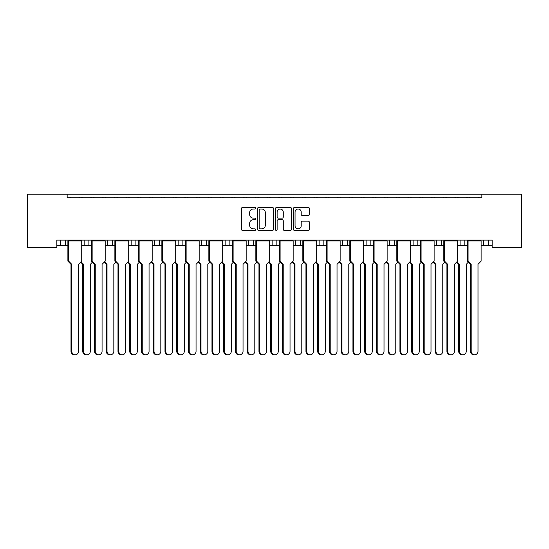 <?xml version="1.0" encoding="UTF-8"?>
<svg xmlns="http://www.w3.org/2000/svg" width="549" height="549" viewBox="0 0 549 549"><rect width="100%" height="100%" fill="white"/><g stroke="black" fill="none" stroke-linecap="round" stroke-linejoin="round"><path stroke-width="0.82" d="M255.704 208.208A0.81 0.81 0 0 0 254.901 207.405L242.644 207.405A1.153 1.153 0 0 0 241.491 208.558L241.491 229.31A1.153 1.153 0 0 0 242.644 230.463L254.901 230.463A0.81 0.81 0 0 0 255.704 229.66A0.81 0.81 0 0 0 254.901 228.851L253.309 228.851A3.692 3.692 0 0 1 249.623 225.159L249.623 223.429A3.692 3.692 0 0 1 253.309 219.744L254.901 219.744A0.81 0.81 0 0 0 255.704 218.934A0.81 0.81 0 0 0 254.901 218.125L253.309 218.125A3.692 3.692 0 0 1 249.623 214.439L249.623 212.71A3.692 3.692 0 0 1 253.309 209.018L254.901 209.018A0.81 0.81 0 0 0 255.704 208.208M308.202 215.531A1.153 1.153 0 0 0 309.355 214.378L309.355 208.558A1.153 1.153 0 0 0 308.202 207.405L294.593 207.405A1.153 1.153 0 0 0 293.441 208.558L293.441 229.31A1.153 1.153 0 0 0 294.593 230.463L308.202 230.463A1.153 1.153 0 0 0 309.355 229.31L309.355 222.276A1.153 1.153 0 0 0 308.202 221.123L302.375 221.123A1.153 1.153 0 0 0 301.223 222.276L301.223 225.769A3.081 3.081 0 0 1 298.141 228.851A3.081 3.081 0 0 1 295.053 225.769L295.053 212.099A3.081 3.081 0 0 1 298.141 209.018A3.081 3.081 0 0 1 301.223 212.099L301.223 214.378A1.153 1.153 0 0 0 302.375 215.531L308.202 215.531M492.179 240.139L56.822 240.139L56.822 247.421L27.45 247.421L27.45 194.209L521.55 194.209L521.55 247.421L492.179 247.421L492.179 240.139M67.156 194.209L67.156 197.729L481.844 197.729L481.844 194.209M273.491 208.558A1.153 1.153 0 0 0 272.338 207.405L258.73 207.405A1.153 1.153 0 0 0 257.577 208.558L257.577 229.31A1.153 1.153 0 0 0 258.73 230.463L272.338 230.463A1.153 1.153 0 0 0 273.491 229.31L273.491 208.558M276.662 207.405L290.27 207.405A1.153 1.153 0 0 1 291.423 208.558L291.423 229.31A1.153 1.153 0 0 1 290.27 230.463L284.444 230.463A1.153 1.153 0 0 1 283.291 229.31L283.291 220.897A1.153 1.153 0 0 0 282.138 219.744L278.274 219.744A1.153 1.153 0 0 0 277.121 220.897L277.121 229.66A0.81 0.81 0 0 1 276.319 230.463A0.81 0.81 0 0 1 275.509 229.66L275.509 208.558A1.153 1.153 0 0 1 276.662 207.405M464.811 240.139L464.811 245.424L467.302 245.424M481.109 245.424L483.607 245.424L483.607 240.139M488.301 240.139L488.301 245.424L492.179 245.424M441.314 240.139L441.314 245.424L443.805 245.424M457.619 245.424L460.11 245.424L460.11 240.139M441.314 245.424L436.613 245.424L436.613 240.139L436.613 245.424L434.122 245.424M417.816 240.139L417.816 245.424L420.314 245.424M387.134 245.424L394.326 245.424L394.326 240.139L394.326 245.424L396.817 245.424M410.625 245.424L413.123 245.424L413.123 240.139M370.829 240.139L370.829 245.424L373.32 245.424M340.14 245.424L347.332 245.424L347.332 240.139L347.332 245.424L349.83 245.424M363.637 245.424L366.128 245.424L366.128 240.139M316.649 245.424L323.841 245.424L323.841 240.139L323.841 245.424L326.332 245.424M319.141 245.424L319.141 240.139L319.141 245.424M293.152 245.424L300.344 245.424L300.344 240.139L300.344 245.424L302.835 245.424M295.643 245.424L295.643 240.139L295.643 245.424M269.655 245.424L276.847 245.424L276.847 240.139L276.847 245.424L279.345 245.424M253.357 240.139L253.357 245.424L255.848 245.424M229.859 240.139L229.859 245.424L232.351 245.424M246.165 245.424L248.656 245.424L248.656 240.139M229.859 245.424L225.159 245.424L225.159 240.139L225.159 245.424L222.668 245.424M199.17 245.424L206.362 245.424L206.362 240.139L206.362 245.424L208.86 245.424M182.872 240.139L182.872 245.424L185.363 245.424M152.183 245.424L159.375 245.424L159.375 240.139L159.375 245.424L161.866 245.424M175.68 245.424L178.171 245.424L178.171 240.139M154.674 245.424L154.674 240.139L154.674 245.424M128.686 245.424L135.877 245.424L135.877 240.139L135.877 245.424L138.375 245.424M105.195 245.424L112.387 245.424L112.387 240.139L112.387 245.424L114.878 245.424M81.698 245.424L88.89 245.424L88.89 240.139L88.89 245.424L91.381 245.424M84.189 245.424L84.189 240.139L84.189 245.424M56.822 245.424L65.393 245.424L65.393 240.139L65.393 245.424L67.891 245.424M60.699 245.424L60.699 240.139L60.699 245.424M488.301 245.424L483.607 245.424M464.811 245.424L460.11 245.424M417.816 245.424L413.123 245.424M370.829 245.424L366.128 245.424M253.357 245.424L248.656 245.424M182.872 245.424L178.171 245.424M67.156 197.729L481.844 197.729M107.686 245.424L107.686 240.139M131.184 245.424L131.184 240.139M201.668 245.424L201.668 240.139M272.153 245.424L272.153 240.139M342.638 245.424L342.638 240.139M389.625 245.424L389.625 240.139M260 209.018A0.81 0.81 0 0 0 259.19 209.828L259.19 228.041A0.81 0.81 0 0 0 260 228.851L261.674 228.851A3.692 3.692 0 0 0 265.359 225.159L265.359 212.71A3.692 3.692 0 0 0 261.674 209.018L260 209.018M283.291 212.161A3.081 3.081 0 0 0 280.21 209.073A3.081 3.081 0 0 0 277.121 212.161L277.121 216.972A1.153 1.153 0 0 0 278.274 218.125L282.138 218.125A1.153 1.153 0 0 0 283.291 216.972L283.291 212.161M75.172 354.791L74.41 354.791A3.527 3.404 -90 0 1 71.006 351.271L71.768 351.271A3.527 3.404 90 0 0 75.172 354.791A3.527 3.404 90 0 0 78.576 351.271L78.576 264.337L81.698 261.111L81.698 240.963L68.646 240.963L68.035 240.489L81.547 240.489L81.547 240.139M68.035 240.139L67.891 240.963L68.646 240.963L68.646 261.111L71.768 264.337L71.006 264.337L67.891 261.111L67.891 240.963M70.999 197.729A1.173 1.173 0 0 0 70.485 197.613L69.956 197.613A1.173 1.173 0 0 0 69.442 197.729M80.14 197.729A1.173 1.173 0 0 0 79.632 197.613L79.097 197.613A1.173 1.173 0 0 0 78.582 197.729M81.547 240.489L81.698 240.963M71.768 351.271L71.768 264.337M67.891 261.111L68.646 261.111M71.006 351.271L71.006 264.337M86.92 354.791L86.159 354.791A3.527 3.404 -90 0 1 82.755 351.271L83.517 351.271A3.527 3.404 90 0 0 86.92 354.791A3.527 3.404 90 0 0 90.324 351.271L90.324 264.337L92.41 262.175M82.748 197.729A1.173 1.173 0 0 0 82.233 197.613L81.705 197.613A1.173 1.173 0 0 0 81.19 197.729M91.889 197.729A1.173 1.173 0 0 0 91.381 197.613L90.846 197.613A1.173 1.173 0 0 0 90.331 197.729M81.046 261.784L83.517 264.337L82.755 264.337L80.669 262.175M83.517 351.271L83.517 264.337M82.755 351.271L82.755 264.337M98.669 354.791L97.907 354.791A3.527 3.404 -90 0 1 94.503 351.271L95.265 351.271A3.527 3.404 90 0 0 98.669 354.791A3.527 3.404 90 0 0 102.073 351.271L102.073 264.337L105.195 261.111L105.195 240.963L92.143 240.963L91.532 240.489L105.044 240.489L105.044 240.139M91.532 240.139L91.381 240.963L92.143 240.963L92.143 261.111L95.265 264.337L94.503 264.337L91.381 261.111L91.381 240.963M94.497 197.729A1.173 1.173 0 0 0 93.982 197.613L93.447 197.613A1.173 1.173 0 0 0 92.939 197.729M103.637 197.729A1.173 1.173 0 0 0 103.123 197.613L102.594 197.613A1.173 1.173 0 0 0 102.08 197.729M105.044 240.489L105.195 240.963M95.265 351.271L95.265 264.337M91.381 261.111L92.143 261.111M94.503 351.271L94.503 264.337M122.159 354.791L121.404 354.791A3.527 3.404 -90 0 1 118.001 351.271L118.756 351.271A3.527 3.404 90 0 0 122.159 354.791A3.527 3.404 90 0 0 125.57 351.271L125.57 264.337L128.686 261.111L128.686 240.963L115.64 240.963L115.029 240.489L128.535 240.489L128.535 240.139M115.029 240.139L114.878 240.963L115.64 240.963L115.64 261.111L118.756 264.337L118.001 264.337L114.878 261.111L114.878 240.963M117.987 197.729A1.173 1.173 0 0 0 117.479 197.613L116.944 197.613A1.173 1.173 0 0 0 116.429 197.729M127.135 197.729A1.173 1.173 0 0 0 126.62 197.613L126.085 197.613A1.173 1.173 0 0 0 125.577 197.729M128.535 240.489L128.686 240.963M118.756 351.271L118.756 264.337M114.878 261.111L115.64 261.111M118.001 351.271L118.001 264.337M145.657 354.791L144.895 354.791A3.527 3.404 -90 0 1 141.491 351.271L142.253 351.271A3.527 3.404 90 0 0 145.657 354.791A3.527 3.404 90 0 0 149.06 351.271L149.06 264.337L152.183 261.111L152.183 240.963L139.13 240.963L138.52 240.489L152.032 240.489L152.032 240.139M138.52 240.139L138.375 240.963L139.13 240.963L139.13 261.111L142.253 264.337L141.491 264.337L138.375 261.111L138.375 240.963M141.484 197.729A1.173 1.173 0 0 0 140.976 197.613L140.441 197.613A1.173 1.173 0 0 0 139.926 197.729M150.625 197.729A1.173 1.173 0 0 0 150.117 197.613L149.582 197.613A1.173 1.173 0 0 0 149.067 197.729M152.032 240.489L152.183 240.963M142.253 351.271L142.253 264.337M138.375 261.111L139.13 261.111M141.491 351.271L141.491 264.337M169.154 354.791L168.392 354.791A3.527 3.404 -90 0 1 164.988 351.271L165.75 351.271A3.527 3.404 90 0 0 169.154 354.791A3.527 3.404 90 0 0 172.558 351.271L172.558 264.337L175.68 261.111L175.68 240.963L162.628 240.963L162.017 240.489L175.529 240.489L175.529 240.139M162.017 240.139L161.866 240.963L162.628 240.963L162.628 261.111L165.75 264.337L164.988 264.337L161.866 261.111L161.866 240.963M164.981 197.729A1.173 1.173 0 0 0 164.467 197.613L163.931 197.613A1.173 1.173 0 0 0 163.424 197.729M174.122 197.729A1.173 1.173 0 0 0 173.608 197.613L173.079 197.613A1.173 1.173 0 0 0 172.564 197.729M175.529 240.489L175.68 240.963M165.75 351.271L165.75 264.337M161.866 261.111L162.628 261.111M164.988 351.271L164.988 264.337M192.651 354.791L191.889 354.791A3.527 3.404 -90 0 1 188.485 351.271L189.24 351.271A3.527 3.404 90 0 0 192.651 354.791A3.527 3.404 90 0 0 196.055 351.271L196.055 264.337L199.17 261.111L199.17 240.963L186.125 240.963L185.514 240.489L199.019 240.489L199.019 240.139M185.514 240.139L185.363 240.963L186.125 240.963L186.125 261.111L189.24 264.337L188.485 264.337L185.363 261.111L185.363 240.963M188.472 197.729A1.173 1.173 0 0 0 187.964 197.613L187.429 197.613A1.173 1.173 0 0 0 186.921 197.729M197.619 197.729A1.173 1.173 0 0 0 197.105 197.613L196.569 197.613A1.173 1.173 0 0 0 196.062 197.729M199.019 240.489L199.17 240.963M189.24 351.271L189.24 264.337M185.363 261.111L186.125 261.111M188.485 351.271L188.485 264.337M216.141 354.791L215.38 354.791A3.527 3.404 -90 0 1 211.976 351.271L212.738 351.271A3.527 3.404 90 0 0 216.141 354.791A3.527 3.404 90 0 0 219.545 351.271L219.545 264.337L222.668 261.111L222.668 240.963L209.615 240.963L209.004 240.489L222.517 240.489L222.517 240.139M209.004 240.139L208.86 240.963L209.615 240.963L209.615 261.111L212.738 264.337L211.976 264.337L208.86 261.111L208.86 240.963M211.969 197.729A1.173 1.173 0 0 0 211.461 197.613L210.926 197.613A1.173 1.173 0 0 0 210.411 197.729M221.11 197.729A1.173 1.173 0 0 0 220.602 197.613L220.067 197.613A1.173 1.173 0 0 0 219.552 197.729M222.517 240.489L222.668 240.963M212.738 351.271L212.738 264.337M208.86 261.111L209.615 261.111M211.976 351.271L211.976 264.337M239.638 354.791L238.877 354.791A3.527 3.404 -90 0 1 235.473 351.271L236.235 351.271A3.527 3.404 90 0 0 239.638 354.791A3.527 3.404 90 0 0 243.042 351.271L243.042 264.337L246.165 261.111L246.165 240.963L233.112 240.963L232.502 240.489L246.014 240.489L246.014 240.139M232.502 240.139L232.351 240.963L233.112 240.963L233.112 261.111L236.235 264.337L235.473 264.337L232.351 261.111L232.351 240.963M235.466 197.729A1.173 1.173 0 0 0 234.951 197.613L234.423 197.613A1.173 1.173 0 0 0 233.908 197.729M244.607 197.729A1.173 1.173 0 0 0 244.092 197.613L243.564 197.613A1.173 1.173 0 0 0 243.049 197.729M246.014 240.489L246.165 240.963M236.235 351.271L236.235 264.337M232.351 261.111L233.112 261.111M235.473 351.271L235.473 264.337M263.136 354.791L262.374 354.791A3.527 3.404 -90 0 1 258.97 351.271L259.725 351.271A3.527 3.404 90 0 0 263.136 354.791A3.527 3.404 90 0 0 266.539 351.271L266.539 264.337L269.655 261.111L269.655 240.963L256.609 240.963L255.999 240.489L269.504 240.489L269.504 240.139M255.999 240.139L255.848 240.963L256.609 240.963L256.609 261.111L259.725 264.337L258.97 264.337L255.848 261.111L255.848 240.963M258.963 197.729A1.173 1.173 0 0 0 258.449 197.613L257.913 197.613A1.173 1.173 0 0 0 257.406 197.729M268.104 197.729A1.173 1.173 0 0 0 267.589 197.613L267.054 197.613A1.173 1.173 0 0 0 266.546 197.729M269.504 240.489L269.655 240.963M259.725 351.271L259.725 264.337M255.848 261.111L256.609 261.111M258.97 351.271L258.97 264.337M110.418 354.791L109.656 354.791A3.527 3.404 -90 0 1 106.252 351.271L107.014 351.271A3.527 3.404 90 0 0 110.418 354.791A3.527 3.404 90 0 0 113.821 351.271L113.821 264.337L115.908 262.175M106.245 197.729A1.173 1.173 0 0 0 105.731 197.613L105.195 197.613A1.173 1.173 0 0 0 104.687 197.729M115.386 197.729A1.173 1.173 0 0 0 114.871 197.613L114.336 197.613A1.173 1.173 0 0 0 113.828 197.729M104.543 261.784L107.014 264.337L106.252 264.337L104.159 262.175M107.014 351.271L107.014 264.337M106.252 351.271L106.252 264.337M133.908 354.791L133.153 354.791A3.527 3.404 -90 0 1 129.742 351.271L130.504 351.271A3.527 3.404 90 0 0 133.908 354.791A3.527 3.404 90 0 0 137.312 351.271L137.312 264.337L139.405 262.175M129.736 197.729A1.173 1.173 0 0 0 129.228 197.613L128.692 197.613A1.173 1.173 0 0 0 128.178 197.729M138.883 197.729A1.173 1.173 0 0 0 138.369 197.613L137.833 197.613A1.173 1.173 0 0 0 137.325 197.729M128.034 261.784L130.504 264.337L129.742 264.337L127.656 262.175M130.504 351.271L130.504 264.337M129.742 351.271L129.742 264.337M157.405 354.791L156.643 354.791A3.527 3.404 -90 0 1 153.24 351.271L154.001 351.271A3.527 3.404 90 0 0 157.405 354.791A3.527 3.404 90 0 0 160.809 351.271L160.809 264.337L162.902 262.175M153.233 197.729A1.173 1.173 0 0 0 152.718 197.613L152.19 197.613A1.173 1.173 0 0 0 151.675 197.729M162.374 197.729A1.173 1.173 0 0 0 161.866 197.613L161.331 197.613A1.173 1.173 0 0 0 160.816 197.729M151.531 261.784L154.001 264.337L153.24 264.337L151.153 262.175M154.001 351.271L154.001 264.337M153.24 351.271L153.24 264.337M180.902 354.791L180.141 354.791A3.527 3.404 -90 0 1 176.737 351.271L177.499 351.271A3.527 3.404 90 0 0 180.902 354.791A3.527 3.404 90 0 0 184.306 351.271L184.306 264.337L186.392 262.175M176.73 197.729A1.173 1.173 0 0 0 176.215 197.613L175.68 197.613A1.173 1.173 0 0 0 175.172 197.729M185.871 197.729A1.173 1.173 0 0 0 185.356 197.613L184.828 197.613A1.173 1.173 0 0 0 184.313 197.729M175.028 261.784L177.499 264.337L176.737 264.337L174.644 262.175M177.499 351.271L177.499 264.337M176.737 351.271L176.737 264.337M204.393 354.791L203.638 354.791A3.527 3.404 -90 0 1 200.234 351.271L200.989 351.271A3.527 3.404 90 0 0 204.393 354.791A3.527 3.404 90 0 0 207.797 351.271L207.797 264.337L209.89 262.175M200.22 197.729A1.173 1.173 0 0 0 199.712 197.613L199.177 197.613A1.173 1.173 0 0 0 198.663 197.729M209.368 197.729A1.173 1.173 0 0 0 208.853 197.613L208.318 197.613A1.173 1.173 0 0 0 207.81 197.729M198.518 261.784L200.989 264.337L200.234 264.337L198.141 262.175M200.989 351.271L200.989 264.337M200.234 351.271L200.234 264.337M227.89 354.791L227.128 354.791A3.527 3.404 -90 0 1 223.724 351.271L224.486 351.271A3.527 3.404 90 0 0 227.89 354.791A3.527 3.404 90 0 0 231.294 351.271L231.294 264.337L233.387 262.175M223.718 197.729A1.173 1.173 0 0 0 223.203 197.613L222.674 197.613A1.173 1.173 0 0 0 222.16 197.729M232.858 197.729A1.173 1.173 0 0 0 232.351 197.613L231.815 197.613A1.173 1.173 0 0 0 231.301 197.729M222.016 261.784L224.486 264.337L223.724 264.337L221.638 262.175M224.486 351.271L224.486 264.337M223.724 351.271L223.724 264.337M251.387 354.791L250.625 354.791A3.527 3.404 -90 0 1 247.222 351.271L247.983 351.271A3.527 3.404 90 0 0 251.387 354.791A3.527 3.404 90 0 0 254.791 351.271L254.791 264.337L256.877 262.175M247.215 197.729A1.173 1.173 0 0 0 246.7 197.613L246.165 197.613A1.173 1.173 0 0 0 245.657 197.729M256.356 197.729A1.173 1.173 0 0 0 255.841 197.613L255.312 197.613A1.173 1.173 0 0 0 254.798 197.729M245.513 261.784L247.983 264.337L247.222 264.337L245.129 262.175M247.983 351.271L247.983 264.337M247.222 351.271L247.222 264.337M286.626 354.791L285.864 354.791A3.527 3.404 -90 0 1 282.461 351.271L283.222 351.271A3.527 3.404 90 0 0 286.626 354.791A3.527 3.404 90 0 0 290.03 351.271L290.03 264.337L293.152 261.111L293.152 240.963L280.1 240.963L279.496 240.489L293.001 240.489L293.001 240.139M279.496 240.139L279.345 240.963L280.1 240.963L280.1 261.111L283.222 264.337L282.461 264.337L279.345 261.111L279.345 240.963M282.454 197.729A1.173 1.173 0 0 0 281.946 197.613L281.411 197.613A1.173 1.173 0 0 0 280.896 197.729M291.594 197.729A1.173 1.173 0 0 0 291.087 197.613L290.551 197.613A1.173 1.173 0 0 0 290.037 197.729M293.001 240.489L293.152 240.963M283.222 351.271L283.222 264.337M279.345 261.111L280.1 261.111M282.461 351.271L282.461 264.337M310.123 354.791L309.362 354.791A3.527 3.404 -90 0 1 305.958 351.271L306.719 351.271A3.527 3.404 90 0 0 310.123 354.791A3.527 3.404 90 0 0 313.527 351.271L313.527 264.337L316.649 261.111L316.649 240.963L303.597 240.963L302.986 240.489L316.498 240.489L316.498 240.139M302.986 240.139L302.835 240.963L303.597 240.963L303.597 261.111L306.719 264.337L305.958 264.337L302.835 261.111L302.835 240.963M305.951 197.729A1.173 1.173 0 0 0 305.436 197.613L304.908 197.613A1.173 1.173 0 0 0 304.393 197.729M315.092 197.729A1.173 1.173 0 0 0 314.577 197.613L314.049 197.613A1.173 1.173 0 0 0 313.534 197.729M316.498 240.489L316.649 240.963M306.719 351.271L306.719 264.337M302.835 261.111L303.597 261.111M305.958 351.271L305.958 264.337M333.62 354.791L332.859 354.791A3.527 3.404 -90 0 1 329.455 351.271L330.217 351.271A3.527 3.404 90 0 0 333.62 354.791A3.527 3.404 90 0 0 337.024 351.271L337.024 264.337L340.14 261.111L340.14 240.963L327.094 240.963L326.483 240.489L339.996 240.489L339.996 240.139M326.483 240.139L326.332 240.963L327.094 240.963L327.094 261.111L330.217 264.337L329.455 264.337L326.332 261.111L326.332 240.963M329.448 197.729A1.173 1.173 0 0 0 328.933 197.613L328.398 197.613A1.173 1.173 0 0 0 327.89 197.729M338.589 197.729A1.173 1.173 0 0 0 338.074 197.613L337.539 197.613A1.173 1.173 0 0 0 337.031 197.729M339.996 240.489L340.14 240.963M330.217 351.271L330.217 264.337M326.332 261.111L327.094 261.111M329.455 351.271L329.455 264.337M274.877 354.791L274.123 354.791A3.527 3.404 -90 0 1 270.719 351.271L271.474 351.271A3.527 3.404 90 0 0 274.877 354.791A3.527 3.404 90 0 0 278.281 351.271L278.281 264.337L280.374 262.175M270.705 197.729A1.173 1.173 0 0 0 270.197 197.613L269.662 197.613A1.173 1.173 0 0 0 269.147 197.729M279.853 197.729A1.173 1.173 0 0 0 279.338 197.613L278.803 197.613A1.173 1.173 0 0 0 278.295 197.729M269.003 261.784L271.474 264.337L270.719 264.337L268.626 262.175M271.474 351.271L271.474 264.337M270.719 351.271L270.719 264.337M298.375 354.791L297.613 354.791A3.527 3.404 -90 0 1 294.209 351.271L294.971 351.271A3.527 3.404 90 0 0 298.375 354.791A3.527 3.404 90 0 0 301.778 351.271L301.778 264.337L303.872 262.175M294.202 197.729A1.173 1.173 0 0 0 293.688 197.613L293.159 197.613A1.173 1.173 0 0 0 292.644 197.729M303.343 197.729A1.173 1.173 0 0 0 302.835 197.613L302.3 197.613A1.173 1.173 0 0 0 301.785 197.729M292.5 261.784L294.971 264.337L294.209 264.337L292.123 262.175M294.971 351.271L294.971 264.337M294.209 351.271L294.209 264.337M321.872 354.791L321.11 354.791A3.527 3.404 -90 0 1 317.706 351.271L318.468 351.271A3.527 3.404 90 0 0 321.872 354.791A3.527 3.404 90 0 0 325.276 351.271L325.276 264.337L327.362 262.175M317.699 197.729A1.173 1.173 0 0 0 317.185 197.613L316.649 197.613A1.173 1.173 0 0 0 316.142 197.729M326.84 197.729A1.173 1.173 0 0 0 326.326 197.613L325.797 197.613A1.173 1.173 0 0 0 325.283 197.729M315.998 261.784L318.468 264.337L317.706 264.337L315.613 262.175M318.468 351.271L318.468 264.337M317.706 351.271L317.706 264.337M357.111 354.791L356.349 354.791A3.527 3.404 -90 0 1 352.945 351.271L353.707 351.271A3.527 3.404 90 0 0 357.111 354.791A3.527 3.404 90 0 0 360.515 351.271L360.515 264.337L363.637 261.111L363.637 240.963L350.585 240.963L349.981 240.489L363.486 240.489L363.486 240.139M349.981 240.139L349.83 240.963L350.585 240.963L350.585 261.111L353.707 264.337L352.945 264.337L349.83 261.111L349.83 240.963M352.938 197.729A1.173 1.173 0 0 0 352.431 197.613L351.895 197.613A1.173 1.173 0 0 0 351.381 197.729M362.079 197.729A1.173 1.173 0 0 0 361.571 197.613L361.036 197.613A1.173 1.173 0 0 0 360.528 197.729M363.486 240.489L363.637 240.963M353.707 351.271L353.707 264.337M349.83 261.111L350.585 261.111M352.945 351.271L352.945 264.337M380.608 354.791L379.846 354.791A3.527 3.404 -90 0 1 376.442 351.271L377.204 351.271A3.527 3.404 90 0 0 380.608 354.791A3.527 3.404 90 0 0 384.012 351.271L384.012 264.337L387.134 261.111L387.134 240.963L374.082 240.963L373.471 240.489L386.983 240.489L386.983 240.139M373.471 240.139L373.32 240.963L374.082 240.963L374.082 261.111L377.204 264.337L376.442 264.337L373.32 261.111L373.32 240.963M376.436 197.729A1.173 1.173 0 0 0 375.921 197.613L375.392 197.613A1.173 1.173 0 0 0 374.878 197.729M385.576 197.729A1.173 1.173 0 0 0 385.069 197.613L384.533 197.613A1.173 1.173 0 0 0 384.019 197.729M386.983 240.489L387.134 240.963M377.204 351.271L377.204 264.337M373.32 261.111L374.082 261.111M376.442 351.271L376.442 264.337M404.105 354.791L403.343 354.791A3.527 3.404 -90 0 1 399.94 351.271L400.701 351.271A3.527 3.404 90 0 0 404.105 354.791A3.527 3.404 90 0 0 407.509 351.271L407.509 264.337L410.625 261.111L410.625 240.963L397.579 240.963L396.968 240.489L410.48 240.489L410.48 240.139M396.968 240.139L396.817 240.963L397.579 240.963L397.579 261.111L400.701 264.337L399.94 264.337L396.817 261.111L396.817 240.963M399.933 197.729A1.173 1.173 0 0 0 399.418 197.613L398.883 197.613A1.173 1.173 0 0 0 398.375 197.729M409.074 197.729A1.173 1.173 0 0 0 408.559 197.613L408.024 197.613A1.173 1.173 0 0 0 407.516 197.729M410.48 240.489L410.625 240.963M400.701 351.271L400.701 264.337M396.817 261.111L397.579 261.111M399.94 351.271L399.94 264.337M345.362 354.791L344.607 354.791A3.527 3.404 -90 0 1 341.204 351.271L341.958 351.271A3.527 3.404 90 0 0 345.362 354.791A3.527 3.404 90 0 0 348.766 351.271L348.766 264.337L350.859 262.175M341.19 197.729A1.173 1.173 0 0 0 340.682 197.613L340.147 197.613A1.173 1.173 0 0 0 339.632 197.729M350.337 197.729A1.173 1.173 0 0 0 349.823 197.613L349.288 197.613A1.173 1.173 0 0 0 348.78 197.729M339.495 261.784L341.958 264.337L341.204 264.337L339.11 262.175M341.958 351.271L341.958 264.337M341.204 351.271L341.204 264.337M368.859 354.791L368.098 354.791A3.527 3.404 -90 0 1 364.694 351.271L365.456 351.271A3.527 3.404 90 0 0 368.859 354.791A3.527 3.404 90 0 0 372.263 351.271L372.263 264.337L374.356 262.175M364.687 197.729A1.173 1.173 0 0 0 364.172 197.613L363.644 197.613A1.173 1.173 0 0 0 363.129 197.729M373.828 197.729A1.173 1.173 0 0 0 373.32 197.613L372.785 197.613A1.173 1.173 0 0 0 372.27 197.729M362.985 261.784L365.456 264.337L364.694 264.337L362.608 262.175M365.456 351.271L365.456 264.337M364.694 351.271L364.694 264.337M392.357 354.791L391.595 354.791A3.527 3.404 -90 0 1 388.191 351.271L388.953 351.271A3.527 3.404 90 0 0 392.357 354.791A3.527 3.404 90 0 0 395.76 351.271L395.76 264.337L397.847 262.175M388.184 197.729A1.173 1.173 0 0 0 387.669 197.613L387.134 197.613A1.173 1.173 0 0 0 386.626 197.729M397.325 197.729A1.173 1.173 0 0 0 396.81 197.613L396.282 197.613A1.173 1.173 0 0 0 395.767 197.729M386.482 261.784L388.953 264.337L388.191 264.337L386.098 262.175M388.953 351.271L388.953 264.337M388.191 351.271L388.191 264.337M427.596 354.791L426.841 354.791A3.527 3.404 -90 0 1 423.43 351.271L424.192 351.271A3.527 3.404 90 0 0 427.596 354.791A3.527 3.404 90 0 0 430.999 351.271L430.999 264.337L434.122 261.111L434.122 240.963L421.076 240.963L420.465 240.489L433.971 240.489L433.971 240.139M420.465 240.139L420.314 240.963L421.076 240.963L421.076 261.111L424.192 264.337L423.43 264.337L420.314 261.111L420.314 240.963M423.423 197.729A1.173 1.173 0 0 0 422.915 197.613L422.38 197.613A1.173 1.173 0 0 0 421.865 197.729M432.571 197.729A1.173 1.173 0 0 0 432.056 197.613L431.521 197.613A1.173 1.173 0 0 0 431.013 197.729M433.971 240.489L434.122 240.963M424.192 351.271L424.192 264.337M420.314 261.111L421.076 261.111M423.43 351.271L423.43 264.337M451.093 354.791L450.331 354.791A3.527 3.404 -90 0 1 446.927 351.271L447.689 351.271A3.527 3.404 90 0 0 451.093 354.791A3.527 3.404 90 0 0 454.497 351.271L454.497 264.337L457.619 261.111L457.619 240.963L444.566 240.963L443.956 240.489L457.468 240.489L457.468 240.139M443.956 240.139L443.805 240.963L444.566 240.963L444.566 261.111L447.689 264.337L446.927 264.337L443.805 261.111L443.805 240.963M446.92 197.729A1.173 1.173 0 0 0 446.406 197.613L445.877 197.613A1.173 1.173 0 0 0 445.363 197.729M456.061 197.729A1.173 1.173 0 0 0 455.553 197.613L455.018 197.613A1.173 1.173 0 0 0 454.503 197.729M457.468 240.489L457.619 240.963M447.689 351.271L447.689 264.337M443.805 261.111L444.566 261.111M446.927 351.271L446.927 264.337M474.59 354.791L473.828 354.791A3.527 3.404 -90 0 1 470.424 351.271L471.186 351.271A3.527 3.404 90 0 0 474.59 354.791A3.527 3.404 90 0 0 477.994 351.271L477.994 264.337L481.109 261.111L481.109 240.963L468.064 240.963L467.453 240.489L480.965 240.489L480.965 240.139M467.453 240.139L467.302 240.963L468.064 240.963L468.064 261.111L471.186 264.337L470.424 264.337L467.302 261.111L467.302 240.963M470.418 197.729A1.173 1.173 0 0 0 469.903 197.613L469.368 197.613A1.173 1.173 0 0 0 468.86 197.729M479.558 197.729A1.173 1.173 0 0 0 479.044 197.613L478.515 197.613A1.173 1.173 0 0 0 478.001 197.729M480.965 240.489L481.109 240.963M471.186 351.271L471.186 264.337M467.302 261.111L468.064 261.111M470.424 351.271L470.424 264.337M415.847 354.791L415.092 354.791A3.527 3.404 -90 0 1 411.688 351.271L412.443 351.271A3.527 3.404 90 0 0 415.847 354.791A3.527 3.404 90 0 0 419.258 351.271L419.258 264.337L421.344 262.175M411.675 197.729A1.173 1.173 0 0 0 411.167 197.613L410.631 197.613A1.173 1.173 0 0 0 410.117 197.729M420.822 197.729A1.173 1.173 0 0 0 420.308 197.613L419.772 197.613A1.173 1.173 0 0 0 419.264 197.729M409.979 261.784L412.443 264.337L411.688 264.337L409.595 262.175M412.443 351.271L412.443 264.337M411.688 351.271L411.688 264.337M439.344 354.791L438.582 354.791A3.527 3.404 -90 0 1 435.179 351.271L435.94 351.271A3.527 3.404 90 0 0 439.344 354.791A3.527 3.404 90 0 0 442.748 351.271L442.748 264.337L444.841 262.175M435.172 197.729A1.173 1.173 0 0 0 434.664 197.613L434.129 197.613A1.173 1.173 0 0 0 433.614 197.729M444.313 197.729A1.173 1.173 0 0 0 443.805 197.613L443.269 197.613A1.173 1.173 0 0 0 442.755 197.729M433.47 261.784L435.94 264.337L435.179 264.337L433.092 262.175M435.94 351.271L435.94 264.337M435.179 351.271L435.179 264.337M462.841 354.791L462.08 354.791A3.527 3.404 -90 0 1 458.676 351.271L459.438 351.271A3.527 3.404 90 0 0 462.841 354.791A3.527 3.404 90 0 0 466.245 351.271L466.245 264.337L468.331 262.175M458.669 197.729A1.173 1.173 0 0 0 458.154 197.613L457.619 197.613A1.173 1.173 0 0 0 457.111 197.729M467.81 197.729A1.173 1.173 0 0 0 467.295 197.613L466.767 197.613A1.173 1.173 0 0 0 466.252 197.729M456.967 261.784L459.438 264.337L458.676 264.337L456.59 262.175M459.438 351.271L459.438 264.337M458.676 351.271L458.676 264.337"/></g></svg>

